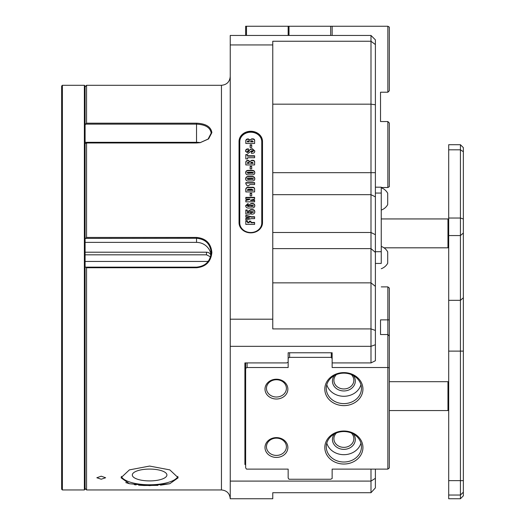 <?xml version="1.0" encoding="UTF-8"?>
<svg xmlns="http://www.w3.org/2000/svg" width="525" height="525" viewBox="0 0 525 525"><rect width="100%" height="100%" fill="white"/><g stroke="black" fill="none" stroke-linecap="round" stroke-linejoin="round"><path stroke-width="0.79" d="M250.773 131.276A11.727 10.159 0 0 0 239.039 141.435L239.039 222.698A11.727 10.159 0 0 0 250.773 232.857A11.727 10.159 0 0 0 262.5 222.698L262.5 141.435A11.727 10.159 0 0 0 250.773 131.276M144.001 485.507L157.907 485.363M160.486 485.166L169.726 483.735M149.605 469.081A17.299 5.919 0 0 1 166.911 474.994A17.299 5.919 0 0 1 149.605 480.913A17.299 5.919 0 0 1 132.307 474.994A17.299 5.919 0 0 1 149.605 469.081M149.605 485.625L169.818 483.715L178.198 477.75L169.831 469.888L149.605 466.069L129.386 469.888L121.019 477.75L129.393 483.715L149.605 485.625M121.295 476.352A28.586 9.778 180 0 0 149.605 484.772A28.586 9.778 180 0 0 177.923 476.352M101.227 479.213L105.623 477.75L101.227 476.201L96.83 477.75L101.227 479.213M86.566 489.956L221.452 489.956L221.452 85.299L86.566 85.299L86.566 123.191L196.527 123.191C205.852 123.631 210.971 126.781 211.87 132.635L208.582 138.928L200.163 142.669L196.527 142.977L86.566 142.977L86.566 237.438L196.527 237.438C205.852 238.311 210.971 243.331 211.87 252.492C210.952 261.745 205.833 266.831 196.527 267.75L86.566 267.75L86.566 489.956L85.096 488.486M86.566 267.75L85.883 267.146L196.527 267.146C205.419 266.26 210.302 261.417 211.188 252.604C210.322 243.876 205.439 239.098 196.527 238.265L85.096 238.402M85.096 267.277L85.883 267.146M125.757 482.567L129.288 483.689M134.308 484.654L136.113 484.89M138.613 485.152L143.935 485.5M85.096 124.747L86.566 123.191M86.566 142.977L85.096 143.594M85.883 238.265L86.566 237.438M370.991 35.451L230.245 35.451L230.245 44.94L272.764 44.94L272.764 41.252L370.991 41.252L370.991 35.451L375.395 39.854L375.395 360.727L370.991 362.926L332.141 362.926M230.245 44.94L230.245 346.336L370.991 346.336L370.991 41.252L375.395 44.566M230.245 319.193L272.764 319.193L272.764 328.919L370.991 328.919L375.395 330.435M272.764 492.712L370.991 492.712L370.991 481.09L230.245 481.09L230.245 498.75L272.764 498.75L272.764 492.712M375.395 469.107L375.395 487.883L370.991 492.712L375.395 487.883M272.764 104.173L370.991 104.173L375.395 104.751M272.764 282.857L370.991 282.857L375.395 286.374M272.764 319.193L272.764 44.94M230.245 346.336L230.245 481.09M375.395 478.314L370.991 481.09L370.991 469.107M332.141 474.659L332.141 469.107L387.857 469.107L389.32 467.946L389.32 367.835L387.857 367.526L387.857 286.893L381.255 286.893M247.104 362.926L247.104 367.526L245.641 368.261L245.641 467.834L246.488 469.107L288.159 469.107L288.159 474.659M288.159 362.191L286.689 362.926L244.906 362.926L244.906 464.5L245.641 464.5M387.857 469.107L387.857 367.526L332.141 367.526L332.141 352.767L288.159 352.767L288.159 367.526L247.104 367.526M370.991 362.926L370.991 346.336L375.395 344.715M244.906 362.926L244.906 464.5M208.464 261.017A4.692 4.62 180 0 1 206.496 261.443L85.096 261.443M210.551 256.823L206.496 254.822L85.096 254.822M206.496 254.822L206.496 252.203L85.096 252.203M206.496 252.203A4.692 4.62 180 0 1 210.925 255.308M211.03 254.717A14.661 14.438 0 0 0 196.527 242.386L85.096 242.386M200.084 142.682L208.097 139.079L211.188 133.12C210.322 127.555 205.439 124.563 196.527 124.143L85.883 124.143M200.36 142.636A14.661 9.424 0 0 0 196.527 142.308L85.096 142.308M353.397 375.572A11.438 9.903 0 0 1 353.948 385.731A11.438 9.903 0 0 1 343.868 390.954A11.438 9.903 0 0 1 333.795 385.731A11.438 9.903 0 0 1 334.346 375.572M336.427 374.574A9.968 8.636 180 0 0 333.9 380.317A9.968 8.636 180 0 0 343.868 388.953A9.968 8.636 180 0 0 353.837 380.317A9.968 8.636 180 0 0 351.317 374.574M353.397 433.978A11.438 9.903 0 0 1 353.948 444.137A11.438 9.903 0 0 1 343.868 449.361A11.438 9.903 0 0 1 333.795 444.137A11.438 9.903 0 0 1 334.346 433.978M336.427 432.981A9.968 8.636 180 0 0 333.9 438.723A9.968 8.636 180 0 0 343.868 447.359A9.968 8.636 180 0 0 353.837 438.723A9.968 8.636 180 0 0 351.317 432.981M343.868 464.028A19.058 16.505 0 0 1 324.811 447.517A19.058 16.505 0 0 1 343.868 431.012A19.058 16.505 0 0 1 362.933 447.517A19.058 16.505 0 0 1 343.868 464.028M343.868 431.55A17.594 15.238 180 0 0 326.274 446.788A17.594 15.238 180 0 0 343.868 462.02A17.594 15.238 180 0 0 361.462 446.788A17.594 15.238 180 0 0 343.868 431.55M343.868 405.622A19.058 16.505 0 0 1 324.811 389.11A19.058 16.505 0 0 1 343.868 372.606A19.058 16.505 0 0 1 362.933 389.11A19.058 16.505 0 0 1 343.868 405.622M343.868 373.144A17.594 15.238 180 0 0 326.274 388.382A17.594 15.238 180 0 0 343.868 403.613A17.594 15.238 180 0 0 361.462 388.382A17.594 15.238 180 0 0 343.868 373.144M326.793 443.12A17.594 15.238 180 0 0 343.868 454.689A17.594 15.238 180 0 0 360.944 443.12M326.793 384.713A17.594 15.238 180 0 0 343.868 396.283A17.594 15.238 180 0 0 360.944 384.713M276.426 457.426A11.438 9.903 0 0 1 264.994 447.517A11.438 9.903 0 0 1 276.426 437.614A11.438 9.903 0 0 1 287.864 447.517A11.438 9.903 0 0 1 276.426 457.426M276.426 438.152A9.968 8.636 180 0 0 266.457 446.788A9.968 8.636 180 0 0 276.426 455.418A9.968 8.636 180 0 0 286.401 446.788A9.968 8.636 180 0 0 276.426 438.152M276.426 399.02A11.438 9.903 0 0 1 264.994 389.11A11.438 9.903 0 0 1 276.426 379.208A11.438 9.903 0 0 1 287.864 389.11A11.438 9.903 0 0 1 276.426 399.02M276.426 379.746A9.968 8.636 180 0 0 266.457 388.382A9.968 8.636 180 0 0 276.426 397.012A9.968 8.636 180 0 0 286.401 388.382A9.968 8.636 180 0 0 276.426 379.746M387.857 286.893L389.32 288.048L389.32 367.835M389.32 336.007L387.857 334.543L380.527 334.543L380.527 319.876L380.527 334.543M288.159 469.107L288.159 477.993L289.006 479.259L330.678 479.259L332.141 478.531L332.141 469.107M245.641 368.261L245.641 362.926M380.527 319.876L389.32 319.876M332.141 358.641L331.295 357.367L289.623 357.367L288.159 358.102M331.295 357.367L331.295 352.767M289.623 352.767L289.623 357.367M84.368 85.299L85.096 86.034L85.096 489.221L84.368 489.956L84.368 85.299L62.377 85.299L62.377 489.956L61.642 489.221L61.642 86.034L62.377 85.299M389.32 27.097L389.32 90.759L387.857 92.223L387.857 26.25L389.32 27.097M245.641 35.451L245.641 26.25L332.141 26.25L332.141 35.451M246.488 26.25L246.488 35.451M288.159 35.451L288.159 26.25M289.006 26.25L289.006 35.451M330.678 35.451L330.678 26.25M387.857 92.223L380.527 92.223L380.527 121.551L387.857 121.551L387.857 187.523L381.255 187.523M332.141 26.25L387.857 26.25M387.857 121.551L389.32 123.014L389.32 186.677L387.857 187.523M375.395 187.195L381.255 187.195L381.255 263.438L375.395 263.438M381.255 187.786A11.806 11.806 0 0 1 387.706 193.252L387.706 204.599A11.806 11.806 0 0 1 381.255 210.072M381.255 246.428A11.806 11.806 0 0 1 387.706 251.895L387.706 263.248A11.806 11.806 0 0 1 381.255 268.715M250.773 232.516A10.999 9.522 0 0 0 261.765 222.987L261.765 141.73A10.999 9.522 0 0 0 250.773 132.208A10.999 9.522 0 0 0 239.774 141.73L239.774 222.987A10.999 9.522 0 0 0 250.773 232.516M251.705 147.446L250.156 147.446L250.156 144.847L251.705 144.847L251.705 147.446L251.705 145.215L250.156 145.215L250.156 147.446M245.602 151.187C245.562 149.638 246.409 148.883 248.148 148.916L248.502 148.916L248.502 150.8L247.052 151.128L247.754 151.515L248.443 151.423L250.458 149.093L252.348 148.739L254.815 150.99C254.769 152.591 253.831 153.366 251.987 153.307L251.396 153.307L251.396 151.43L253.365 151.042L252.63 150.623L251.58 150.806L248.102 153.398L245.602 151.187M247.57 158.904L245.812 158.904L245.812 154.599L247.57 154.599L247.57 155.768L254.605 155.768L254.605 157.736L247.57 157.736L247.57 158.904L247.57 158.104M254.605 162.625L254.605 164.942L245.812 164.942L245.812 162.921C245.621 161.273 246.442 160.42 248.273 160.374L249.795 161.431L252.512 160.282C254.179 160.315 254.874 161.096 254.605 162.625M248.771 181.007C246.816 181.164 245.759 180.429 245.602 178.795C245.752 177.135 246.809 176.374 248.771 176.525L251.731 176.525C253.621 176.374 254.645 177.089 254.815 178.657C254.769 180.298 253.792 181.079 251.869 181.007L248.771 181.007M251.705 195.897L250.156 195.897L250.156 193.298L251.705 193.298L251.705 195.897L251.705 193.666L250.156 193.666L250.156 195.897M249.769 199.073L245.812 199.073L245.812 197.367L254.605 197.367L254.605 199.073L250.609 200.15L254.605 200.15L254.605 201.849L245.812 201.849L245.812 200.15L249.769 199.073L249.769 199.441L245.812 200.517L245.812 201.849M249.683 207.979C247.295 208.366 245.936 207.618 245.602 205.728L248.082 203.503L248.082 205.38L246.947 205.761L249.427 206.102L248.706 204.999L251.77 203.503C253.68 203.332 254.691 204.054 254.815 205.656C254.573 207.559 253.267 208.333 250.904 207.979L249.683 207.979M254.605 222.429L254.605 224.398L245.812 224.398L245.812 220.992L247.57 220.992L247.57 222.429L249.224 222.429L249.224 221.176L250.878 221.176L250.878 222.429L254.605 222.429M249.375 217.698L245.812 217.081L245.812 215.316L251.423 216.746L254.605 216.746L254.605 218.63L251.423 218.63L245.812 220.06L245.812 218.295L249.375 217.698L249.375 218.065L245.812 218.662L245.812 220.06M250.261 214.115L245.812 214.023L245.812 209.987L247.255 209.987L247.255 212.317L248.798 212.317L248.187 211.201L250.635 209.632L251.882 209.632C253.765 209.495 254.743 210.223 254.815 211.824C254.723 213.458 253.706 214.226 251.777 214.115L251.291 214.115L251.291 212.231L253.47 211.838L250.379 211.516L249.532 211.883L250.261 212.231L250.261 214.115L250.261 212.599L249.532 211.883M245.812 190.418C245.451 188.206 246.488 187.156 248.909 187.261L251.993 187.261C253.844 187.09 254.71 187.793 254.605 189.381L254.605 191.92L245.812 191.92L245.812 190.358M247.282 185.883L245.812 183.816L245.812 182.654L254.605 182.654L254.605 184.537L249.926 184.537L248.292 185.883L247.282 185.883M248.771 174.871C246.816 175.028 245.759 174.293 245.602 172.666C245.752 171.006 246.809 170.244 248.771 170.395L251.731 170.395C253.621 170.244 254.645 170.96 254.815 172.528C254.769 174.162 253.792 174.95 251.869 174.871L248.771 174.871M251.705 168.925L250.156 168.925L250.156 166.327L251.705 166.327L251.705 168.925L251.705 166.688L250.156 166.688L250.156 168.925M254.605 141.153L254.605 143.469L245.812 143.469L245.812 141.448C245.621 139.794 246.442 138.948 248.273 138.895L249.795 139.958L252.512 138.81C254.179 138.843 254.874 139.624 254.605 141.153M239.774 141.73L239.039 142.098A11.727 10.159 180 0 1 250.773 131.939A11.727 10.159 180 0 1 262.5 142.098L261.765 141.73M245.812 224.398L245.812 221.36L247.57 221.36M249.224 222.429L249.224 222.797L247.57 222.797L247.57 222.429M249.224 221.543L250.878 221.543M254.605 224.398L254.605 222.797L250.878 222.797L250.878 222.429M245.812 217.081L245.812 215.677L251.423 217.114L251.423 216.746M251.423 217.114L254.605 217.114L254.605 218.63M245.812 214.023L245.812 210.354L247.255 210.354M248.798 212.317L248.798 212.684L247.255 212.684L247.255 212.317M248.2 211.358L250.635 210L251.882 210C253.765 209.862 254.743 210.591 254.815 212.192M251.291 214.115L251.291 212.599L253.47 212.205L253.47 211.838M245.608 205.892L248.082 203.864L248.082 205.38M249.427 206.102L249.427 206.463L247.997 206.463L246.947 205.761M248.706 205.367L251.068 203.503M251.068 203.864L251.77 203.864C253.68 203.7 254.691 204.415 254.815 206.023M250.051 205.741L250.884 206.463L253.47 206.108L252.564 205.38L250.884 205.38L250.051 205.741L250.884 206.102L253.47 205.748M250.884 206.463L250.884 206.102M245.812 199.073L245.812 197.735L254.605 197.735L254.605 199.073M254.605 201.849L254.605 200.517L250.609 200.517L250.609 200.15M245.812 191.92L245.812 190.778C245.451 188.573 246.488 187.523 248.909 187.628L251.993 187.628C253.844 187.451 254.71 188.16 254.605 189.748L254.605 191.92M247.255 189.952L247.255 190.312L253.155 190.312L251.856 189.23L248.371 189.23L247.255 189.952L253.155 189.952M245.812 183.816L245.812 183.022L254.605 183.022L254.605 184.537M245.602 179.163C245.752 177.502 246.809 176.741 248.771 176.892L251.731 176.892C253.621 176.741 254.645 177.457 254.815 179.025M246.947 178.756L248.017 179.491L253.47 179.13L252.44 178.408L248.017 178.408L246.947 178.756L248.017 179.123L253.47 178.769M245.602 173.033C245.752 171.373 246.809 170.612 248.771 170.756L251.731 170.756C253.621 170.612 254.645 171.321 254.815 172.896M246.947 172.627L248.017 173.355L253.47 173.001L252.44 172.272L248.017 172.272L246.947 172.627L248.017 172.994L253.47 172.633M245.812 164.942L245.812 163.288C245.621 161.634 246.442 160.788 248.273 160.742L248.273 160.374M248.273 160.742L249.795 161.798L249.795 161.431M249.795 161.798L251.685 160.282M251.685 160.65L252.512 160.65C254.179 160.683 254.874 161.464 254.605 162.993L254.605 164.942M250.569 162.973L250.569 163.341L253.155 163.341L252.295 162.251L251.429 162.251L250.569 162.973L253.155 162.973M247.255 162.973L247.255 163.341L249.224 163.341L249.218 162.75L248.095 162.251L247.255 162.973L249.224 162.973M245.812 158.904L245.812 154.967L247.57 154.967M254.605 157.736L254.605 156.135L247.57 156.135L247.57 155.768M245.602 151.554C245.562 150.006 246.409 149.251 248.148 149.284L248.502 149.284L248.502 150.8M247.754 151.515L247.052 151.128M247.754 151.882L248.443 151.423M248.443 151.791L250.458 149.093M250.458 149.461L252.348 149.107L252.348 148.739M252.348 149.107L254.809 151.2M251.396 153.307L251.396 151.797L252.538 151.797L253.365 151.042M245.812 143.469L245.812 141.816C245.621 140.162 246.442 139.315 248.273 139.263L248.273 138.895M248.273 139.263L249.795 140.326L249.795 139.958M249.795 140.326L251.685 138.81M251.685 139.178L252.512 139.178C254.179 139.21 254.874 139.991 254.605 141.52L254.605 143.469M250.569 141.494L250.569 141.862L253.155 141.862L252.295 140.779L251.429 140.779L250.569 141.494L253.155 141.494M247.255 141.494L247.255 141.862L249.224 141.862L249.218 141.278L248.095 140.779L247.255 141.494L249.224 141.494M448.698 144.716L460.425 144.716L463.358 147.65L463.358 495.817L460.425 498.75L448.698 498.75L448.698 144.716L460.425 144.716L460.425 149.809L448.698 149.809M460.425 498.75L460.425 149.809L463.358 151.725M448.698 409.828L447.963 410.563L447.963 381.682L389.32 381.682M447.963 247.82L384.011 247.82L447.963 247.82L448.698 247.091L447.963 247.82L447.963 218.938L381.255 218.938M272.764 172.679L375.395 172.679M272.764 194.67L370.991 194.67L375.395 196.868M272.764 232.503L370.991 232.503L375.395 234.701M272.764 248.607L370.991 248.607L375.395 252.413M196.527 242.386L196.527 237.438M211.87 252.492L211.188 252.604M196.527 267.75L196.527 267.146M196.527 142.308L196.527 123.191M211.87 132.635L211.188 133.12M381.255 251.705L375.395 251.705M381.255 193.062L375.395 193.062M262.474 223.342L261.765 222.987M250.635 210L250.635 209.632M251.882 210L251.882 209.632M251.856 212.599L251.856 212.231M247.997 206.463L247.997 206.102M251.77 203.864L251.77 203.503M252.505 206.463L252.505 206.102M248.909 187.628L248.909 187.261M251.993 187.628L251.993 187.261M248.771 176.892L248.771 176.525M251.731 176.892L251.731 176.525M252.368 179.491L252.368 179.123M248.017 179.491L248.017 179.123M248.771 170.756L248.771 170.395M251.731 170.756L251.731 170.395M252.368 173.355L252.368 172.994M248.017 173.355L248.017 172.994M252.512 160.65L252.512 160.282M248.148 149.284L248.148 148.916M248.981 151.213L248.981 150.846M252.538 151.797L252.538 151.43M252.512 139.178L252.512 138.81M239.065 223.342L239.774 222.987M448.698 218.032L460.425 218.032L463.358 218.997M463.358 492.161L460.425 495.042L448.698 495.042M448.698 480.637L463.358 480.637M463.358 351.113L448.698 351.113M448.698 300.326L460.425 300.326L463.358 297.787M463.358 233.021L460.425 235.561L448.698 235.561M221.452 85.299C226.793 84.781 229.72 81.847 230.245 76.506M85.096 86.769L86.566 85.299M221.452 489.956C226.793 490.475 229.72 493.408 230.245 498.75M84.368 489.956L62.377 489.956M448.698 382.41L447.963 381.682M447.963 410.563L389.32 410.563M448.698 219.673L447.963 218.938"/></g></svg>

